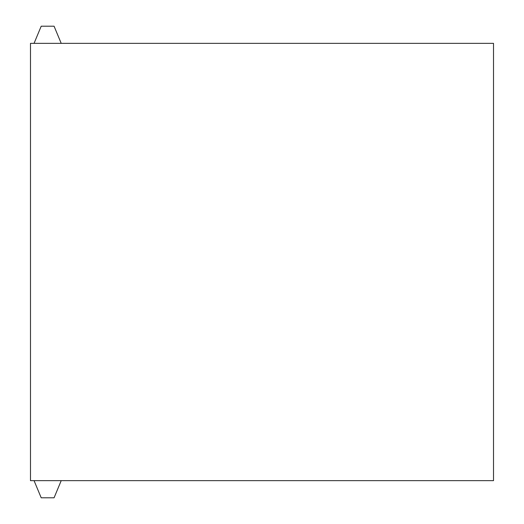 <?xml version="1.0" encoding="UTF-8"?>
<svg xmlns="http://www.w3.org/2000/svg" width="524" height="524" viewBox="0 0 524 524"><rect width="100%" height="100%" fill="white"/><g stroke="black" fill="none" stroke-linecap="round" stroke-linejoin="round"><path stroke-width="0.79" d="M61.21 480.652L54.07 497.8L41.206 497.8L34.06 480.652M34.06 43.348L41.206 26.2L54.07 26.2L61.21 43.348M30.49 43.348L30.49 480.652L493.51 480.652L493.51 43.348L30.49 43.348"/></g></svg>
